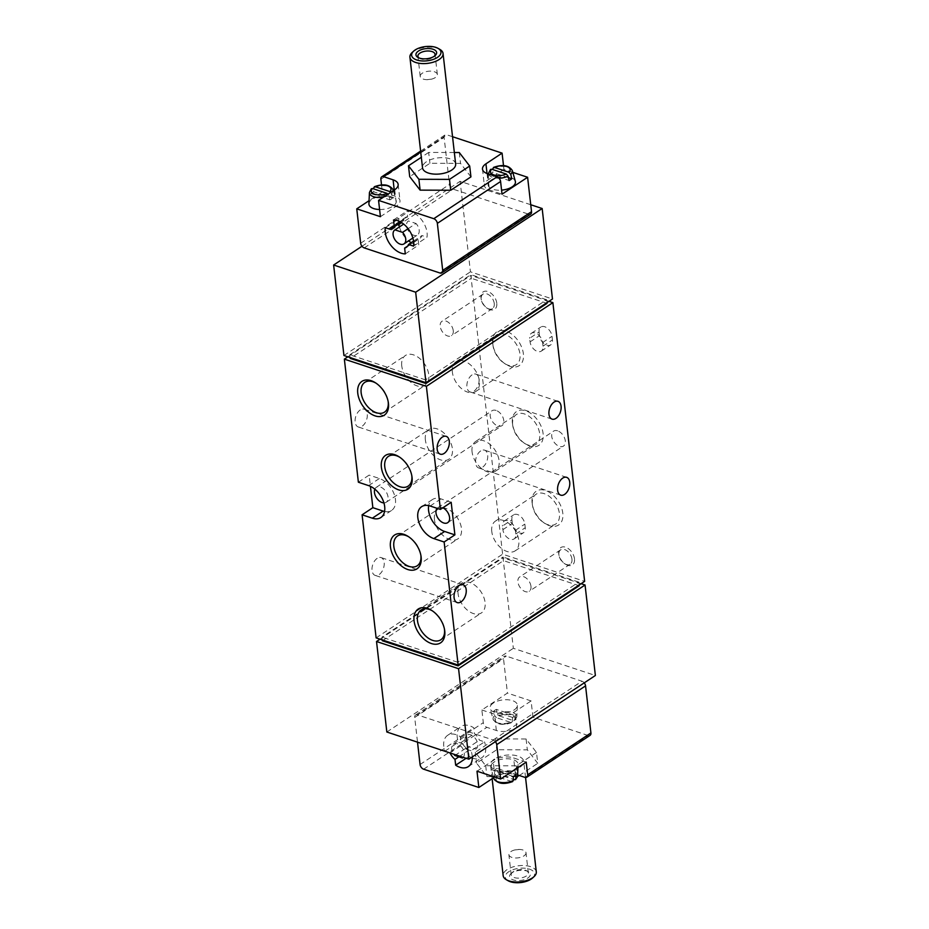 <?xml version="1.0" encoding="UTF-8"?>
<svg xmlns="http://www.w3.org/2000/svg" width="929" height="929" viewBox="0 0 929 929"><rect width="100%" height="100%" fill="white"/><g stroke="black" fill="none" stroke-linecap="round" stroke-linejoin="round"><path stroke-width="0.7" stroke-dasharray="4.64 3.48" d="M517.616 774.949L515.456 774.229A14.585 7.084 -6.5 0 0 494.994 776.807L493.659 777.689M495.412 741.632A4.169 2.636 -123.5 0 0 493.171 739.983L417.446 714.889L506.259 656.118A4.169 2.636 -123.5 0 0 504.377 656.257A4.169 2.636 -123.5 0 0 503.518 658.696L507.431 693.08L481.872 710L483.312 722.669A4.169 2.636 -123.5 0 0 486.877 727.337L496.341 730.473A14.585 7.084 -6.5 0 0 516.803 727.906L532.956 717.211L588.173 735.513A4.169 2.636 -123.5 0 0 590.066 735.373M536.509 752.467L516.315 765.833L485.704 765.717L475.288 752.235L495.494 738.869L526.104 738.985L536.509 752.467L537.752 763.324L527.335 749.842L496.736 749.726L476.531 763.092L486.935 776.574L517.441 776.69M452.539 136.714L446.872 134.833A4.169 2.636 -123.5 0 0 444.979 134.972A4.169 2.636 -123.5 0 0 444.12 137.411L449.485 184.465A4.169 2.636 -123.5 0 0 453.05 189.133L528.787 214.227A4.169 2.636 -123.5 0 0 530.668 214.088M470.933 176.882L460.529 163.399L429.918 163.283L409.712 176.649M514.527 779.791A9.894 4.808 -6.5 0 0 512.251 774.031A9.894 4.808 -6.5 0 0 499.883 774.937L513.261 779.373M511.833 781.568L497.189 776.714A9.894 4.808 -6.5 0 0 499.477 782.485A9.894 4.808 -6.5 0 0 511.833 781.568L513.249 780.546M499.883 774.937L498.118 772.858L497.108 768.446L515.99 774.705M513.296 776.481L494.414 770.222L495.424 774.635L497.189 776.714M494.007 762.128A13.749 6.677 -6.5 0 0 490.849 767.656A13.749 6.677 -6.5 0 0 505.167 772.22A13.749 6.677 -6.5 0 0 518.103 764.555A13.749 6.677 -6.5 0 0 509.301 758.888A13.749 6.677 -6.5 0 0 494.007 762.128M494.414 770.222A12.646 6.143 173.5 0 1 495.633 769.293A12.646 6.143 173.5 0 1 497.108 768.446M499.14 715.887L513.783 720.741A9.894 4.808 -6.5 0 0 511.507 714.982A9.894 4.808 -6.5 0 0 499.14 715.887L497.375 713.809L496.365 709.396L515.247 715.655A12.646 6.143 173.5 0 1 512.553 717.432L512.506 721.496L511.101 722.53L496.458 717.676A9.894 4.808 -6.5 0 0 498.734 723.436A9.894 4.808 -6.5 0 0 511.101 722.53L512.506 721.496A11.961 5.806 -6.5 0 1 500.592 723.459A11.961 5.806 -6.5 0 1 493.148 719.452C496.701 724.736 502.984 725.758 511.96 722.507M497.375 713.809A11.961 5.806 -6.5 0 1 510.137 711.951A11.961 5.806 -6.5 0 1 516.838 716.747A11.961 5.806 -6.5 0 1 515.2 719.708L513.783 720.741L515.2 719.708L515.247 715.655M512.553 717.432L493.671 711.173L494.681 715.585L496.458 717.676M493.264 703.09A13.749 6.677 -6.5 0 0 490.117 708.606A13.749 6.677 -6.5 0 0 504.435 713.17A13.749 6.677 -6.5 0 0 517.36 705.506A13.749 6.677 -6.5 0 0 508.558 699.839A13.749 6.677 -6.5 0 0 493.264 703.09M493.671 711.173A12.646 6.143 173.5 0 1 494.89 710.244A12.646 6.143 173.5 0 1 496.365 709.396M393.118 189.795A11.961 5.806 -6.5 0 0 385.674 185.788A11.961 5.806 -6.5 0 0 373.76 187.751L373.725 191.815A12.646 6.143 -6.5 0 0 371.031 193.592L371.077 189.539A11.961 5.806 -6.5 0 0 369.44 192.5M383.468 197.157A11.961 5.806 -6.5 0 0 388.903 195.438L389.913 199.851A12.646 6.143 -6.5 0 0 392.595 198.074L391.585 193.662A11.961 5.806 -6.5 0 0 393.222 190.689M379.601 209.513A13.749 6.677 -6.5 0 0 394.337 205.146A13.749 6.677 -6.5 0 0 396.16 200.641A13.749 6.677 -6.5 0 0 386.464 195.938A13.749 6.677 -6.5 0 0 372.181 199.259A13.749 6.677 -6.5 0 0 368.918 203.741M372.483 188.506L371.077 189.539M388.903 195.438L387.126 193.36M389.82 191.571L391.585 193.662M512.285 170.495A11.961 5.806 -6.5 0 0 504.842 166.488A11.961 5.806 -6.5 0 0 492.927 168.451L492.881 172.504A12.646 6.143 -6.5 0 0 490.187 174.292L490.233 170.228A11.961 5.806 -6.5 0 0 488.596 173.189M515.328 181.329A13.749 6.677 -6.5 0 0 505.631 176.626A13.749 6.677 -6.5 0 0 491.348 179.947A13.749 6.677 -6.5 0 0 488.073 184.441A13.749 6.677 -6.5 0 0 501.579 190.131M491.65 169.194L490.233 170.228M381.517 184.917L382.318 191.931L369.057 200.699M512.808 172.364L503.936 169.426L503.506 165.594M457.997 665.025L457.683 662.249L578.802 582.111L579.127 585.026M425.83 382.667L425.517 379.88L546.624 299.742L546.96 302.657M425.517 379.88L349.792 354.785L350.105 357.56M349.792 354.785L470.898 274.647L471.317 278.27L350.198 358.408M382.376 640.766L503.483 560.628L503.077 557.005L381.958 637.143L382.272 639.93M530.738 204.728L460.122 181.318L470.434 271.825L552.476 299.01M511.902 519.822L512.309 523.433A8.547 5.411 -123.5 0 0 516.756 531.353A8.547 5.411 -123.5 0 0 523.491 532.712A8.547 5.411 -123.5 0 0 525.245 527.73L524.839 524.107A8.547 5.411 -123.5 0 0 520.403 516.199A8.547 5.411 -123.5 0 0 513.656 514.84A8.547 5.411 -123.5 0 0 511.902 519.822L502.484 526.046L502.891 529.669A8.547 5.411 -123.5 0 0 507.327 537.577A8.547 5.411 -123.5 0 0 514.074 538.936A8.547 5.411 -123.5 0 0 515.827 533.954L515.421 530.343A8.547 5.411 -123.5 0 0 510.985 522.423A8.547 5.411 -123.5 0 0 504.238 521.064A8.547 5.411 -123.5 0 0 502.484 526.046M539.087 332.025L539.494 335.636A8.547 5.411 -123.5 0 0 543.929 343.556A8.547 5.411 -123.5 0 0 550.676 344.903A8.547 5.411 -123.5 0 0 552.43 339.921L552.023 336.31A8.547 5.411 -123.5 0 0 547.576 328.39A8.547 5.411 -123.5 0 0 540.841 327.043A8.547 5.411 -123.5 0 0 539.087 332.025L529.658 338.249L530.076 341.872A8.547 5.411 -123.5 0 0 534.512 349.78A8.547 5.411 -123.5 0 0 541.259 351.139A8.547 5.411 -123.5 0 0 543.012 346.157L542.594 342.534A8.547 5.411 -123.5 0 0 538.158 334.626A8.547 5.411 -123.5 0 0 531.411 333.267A8.547 5.411 -123.5 0 0 529.658 338.249M496.783 303.191A10.416 6.596 -123.5 0 0 487.609 291.451A10.416 6.596 -123.5 0 0 481.083 298.546A10.416 6.596 -123.5 0 0 487.713 308.567A10.416 6.596 -123.5 0 0 496.783 303.191M574.494 558.852A10.416 6.596 -123.5 0 0 565.32 547.111A10.416 6.596 -123.5 0 0 558.793 554.195A10.416 6.596 -123.5 0 0 565.424 564.217A10.416 6.596 -123.5 0 0 574.494 558.852M492.695 343.637A20.275 12.832 56.5 0 1 507.466 331.665A20.275 12.832 56.5 0 1 523.491 356.98A20.275 12.832 56.5 0 1 505.748 364.261A20.275 12.832 56.5 0 1 492.858 344.764A20.275 12.832 56.5 0 1 492.695 343.637M532.108 503.007A20.275 12.832 56.5 0 1 546.879 491.035A20.275 12.832 56.5 0 1 562.904 516.338A20.275 12.832 56.5 0 1 545.16 523.619A20.275 12.832 56.5 0 1 532.259 504.133A20.275 12.832 56.5 0 1 532.108 503.007M512.402 423.322A20.275 12.832 56.5 0 1 527.173 411.35A20.275 12.832 56.5 0 1 543.198 436.665A20.275 12.832 56.5 0 1 525.454 443.934A20.275 12.832 56.5 0 1 512.564 424.448A20.275 12.832 56.5 0 1 512.402 423.322M557.621 430.824A8.965 5.667 -123.5 0 0 553.568 431.137A8.965 5.667 -123.5 0 0 553.789 441.728A8.965 5.667 -123.5 0 0 563.462 446.083A8.965 5.667 -123.5 0 0 564.611 438.14A8.965 5.667 -123.5 0 0 557.621 430.824M496.098 410.432A8.965 5.667 -123.5 0 0 492.045 410.734A8.965 5.667 -123.5 0 0 492.254 421.336A8.965 5.667 -123.5 0 0 501.927 425.679A8.965 5.667 -123.5 0 0 503.088 417.748A8.965 5.667 -123.5 0 0 496.098 410.432M548.969 301.333L470.852 275.437L502.612 554.183L584.643 581.38M581.136 583.691L503.019 557.806L513.331 648.303L595.373 675.499M480.711 450.913A9.383 5.655 108.3 0 0 475.613 460.227A9.383 5.655 108.3 0 0 478.69 467.961A9.383 5.655 108.3 0 0 487.005 460.83A9.383 5.655 108.3 0 0 484.59 450.159A9.383 5.655 108.3 0 0 480.711 450.913M472.048 374.886A9.383 5.655 108.3 0 0 466.95 384.211A9.383 5.655 108.3 0 0 470.028 391.933A9.383 5.655 108.3 0 0 478.354 384.815A9.383 5.655 108.3 0 0 475.927 374.132A9.383 5.655 108.3 0 0 472.048 374.886M377.186 558.341A9.383 5.655 108.3 0 0 372.076 567.665A9.383 5.655 108.3 0 0 375.153 575.388A9.383 5.655 108.3 0 0 383.48 568.269A9.383 5.655 108.3 0 0 381.064 557.586A9.383 5.655 108.3 0 0 377.186 558.341M360.266 409.921A9.383 5.655 108.3 0 0 355.168 419.246A9.383 5.655 108.3 0 0 358.246 426.968A9.383 5.655 108.3 0 0 366.572 419.85A9.383 5.655 108.3 0 0 364.145 409.166A9.383 5.655 108.3 0 0 360.266 409.921M358.373 482.221L369.138 475.102L370.427 486.331M347.864 356.817L470.852 275.437M376.117 637.886L502.612 554.183M386.836 732.006L513.331 648.303M380.031 639.187L503.019 557.806M493.171 739.983L581.984 681.212L506.259 656.118M439.963 272.998L528.787 214.227M364.238 247.904L453.05 189.133M361.996 246.243L460.122 181.318M343.939 355.517L470.434 271.825M546.624 299.742L470.898 274.647M547.042 303.365L471.317 278.27M578.802 582.111L503.077 557.005M457.683 662.249L381.958 637.143M579.208 585.734L503.483 560.628M451.18 502.287L440.927 498.885A18.754 11.868 -123.5 0 0 432.438 499.535A18.754 11.868 -123.5 0 0 428.71 505.62M442.866 507.791A8.965 5.667 -123.5 0 0 441.89 507.397A8.965 5.667 -123.5 0 0 437.838 507.71A8.965 5.667 -123.5 0 0 437.129 508.326M383.921 502.891A8.965 5.667 -123.5 0 0 386.197 502.264A8.965 5.667 -123.5 0 0 388.032 497.038A8.965 5.667 -123.5 0 0 380.367 487.005A8.965 5.667 -123.5 0 0 376.315 487.319A8.965 5.667 -123.5 0 0 374.84 489.165M384.56 511.473A18.754 11.868 -123.5 0 0 391.597 510.427A18.754 11.868 -123.5 0 0 394.024 493.81A18.754 11.868 -123.5 0 0 379.392 478.493L369.138 475.102M472.071 451.831A17.848 11.299 56.5 0 1 475.729 441.426A17.848 11.299 56.5 0 1 495.006 450.077A17.848 11.299 56.5 0 1 495.436 471.189A17.848 11.299 56.5 0 1 481.338 468.355A17.848 11.299 56.5 0 1 472.071 451.831M512.669 424.959A17.848 11.299 56.5 0 1 516.338 414.555A17.848 11.299 56.5 0 1 535.603 423.206A17.848 11.299 56.5 0 1 536.033 444.329A17.848 11.299 56.5 0 1 524.165 443.121A17.848 11.299 56.5 0 1 512.808 425.958A17.848 11.299 56.5 0 1 512.669 424.959M491.778 531.504A17.848 11.299 56.5 0 1 495.436 521.099A17.848 11.299 56.5 0 1 514.712 529.751A17.848 11.299 56.5 0 1 515.142 550.874A17.848 11.299 56.5 0 1 501.045 548.04A17.848 11.299 56.5 0 1 491.778 531.504M532.375 504.644A17.848 11.299 56.5 0 1 536.045 494.24A17.848 11.299 56.5 0 1 555.31 502.891A17.848 11.299 56.5 0 1 555.739 524.014A17.848 11.299 56.5 0 1 543.871 522.795A17.848 11.299 56.5 0 1 532.514 505.631A17.848 11.299 56.5 0 1 532.375 504.644M452.365 372.146A17.848 11.299 56.5 0 1 456.023 361.741A17.848 11.299 56.5 0 1 475.3 370.392A17.848 11.299 56.5 0 1 475.729 391.515A17.848 11.299 56.5 0 1 461.632 388.682A17.848 11.299 56.5 0 1 452.365 372.146M492.962 345.286A17.848 11.299 56.5 0 1 496.632 334.881A17.848 11.299 56.5 0 1 515.897 343.533A17.848 11.299 56.5 0 1 516.327 364.644A17.848 11.299 56.5 0 1 504.459 363.436A17.848 11.299 56.5 0 1 493.102 346.273A17.848 11.299 56.5 0 1 492.962 345.286M408.748 536.834A17.848 11.299 56.5 0 1 409.375 537.217A17.848 11.299 56.5 0 1 420.732 554.381A17.848 11.299 56.5 0 1 420.837 555.101M434.435 519.543A17.848 11.299 56.5 0 1 438.105 509.138A17.848 11.299 56.5 0 1 457.37 517.79A17.848 11.299 56.5 0 1 457.8 538.913A17.848 11.299 56.5 0 1 443.714 536.079A17.848 11.299 56.5 0 1 434.435 519.543M399.667 457.196A17.848 11.299 56.5 0 1 400.294 457.579A17.848 11.299 56.5 0 1 411.652 474.742A17.848 11.299 56.5 0 1 411.756 475.462M425.366 439.905A17.848 11.299 56.5 0 1 429.035 429.5A17.848 11.299 56.5 0 1 448.301 438.151A17.848 11.299 56.5 0 1 448.73 459.274A17.848 11.299 56.5 0 1 434.633 456.441A17.848 11.299 56.5 0 1 425.366 439.905M376.059 383.189A17.848 11.299 56.5 0 1 376.686 383.572A17.848 11.299 56.5 0 1 388.043 400.724A17.848 11.299 56.5 0 1 388.148 401.456M401.758 365.898A17.848 11.299 56.5 0 1 405.416 355.493A17.848 11.299 56.5 0 1 424.692 364.145A17.848 11.299 56.5 0 1 425.122 385.268A17.848 11.299 56.5 0 1 411.024 382.423A17.848 11.299 56.5 0 1 401.758 365.898M432.357 610.841A17.848 11.299 56.5 0 1 432.984 611.224A17.848 11.299 56.5 0 1 444.341 628.387A17.848 11.299 56.5 0 1 444.445 629.119M458.055 593.561A17.848 11.299 56.5 0 1 461.713 583.145A17.848 11.299 56.5 0 1 480.99 591.808A17.848 11.299 56.5 0 1 481.419 612.919A17.848 11.299 56.5 0 1 467.322 610.086A17.848 11.299 56.5 0 1 458.055 593.561M571.962 559.165A8.616 5.446 -123.5 0 0 567.48 551.187A8.616 5.446 -123.5 0 0 560.686 549.817A8.616 5.446 -123.5 0 0 558.979 555.321A8.616 5.446 -123.5 0 0 564.46 563.601A8.616 5.446 -123.5 0 0 570.185 564.193A8.616 5.446 -123.5 0 0 571.962 559.165M530.958 586.292A8.616 5.446 -123.5 0 0 526.488 578.314A8.616 5.446 -123.5 0 0 519.683 576.955A8.616 5.446 -123.5 0 0 517.917 581.972A8.616 5.446 -123.5 0 0 522.388 589.95A8.616 5.446 -123.5 0 0 529.193 591.32A8.616 5.446 -123.5 0 0 530.958 586.292M494.251 303.516A8.616 5.446 -123.5 0 0 489.78 295.538A8.616 5.446 -123.5 0 0 482.975 294.168A8.616 5.446 -123.5 0 0 481.28 299.672A8.616 5.446 -123.5 0 0 486.75 307.952A8.616 5.446 -123.5 0 0 492.486 308.533A8.616 5.446 -123.5 0 0 494.251 303.516M453.247 330.643A8.616 5.446 -123.5 0 0 448.777 322.665A8.616 5.446 -123.5 0 0 441.972 321.295A8.616 5.446 -123.5 0 0 440.207 326.323A8.616 5.446 -123.5 0 0 444.677 334.301A8.616 5.446 -123.5 0 0 451.482 335.659A8.616 5.446 -123.5 0 0 453.247 330.643M584.225 682.873A4.169 2.636 -123.5 0 0 581.984 681.212M417.446 714.889A4.169 2.636 -123.5 0 0 415.553 715.028A4.169 2.636 -123.5 0 0 414.706 717.455L417.516 742.166M472.292 756.938A18.754 11.868 -123.5 0 0 471.049 750.76L484.497 741.865L479.445 740.181A12.507 7.908 -123.5 0 0 474.429 733.631L473.767 727.825A18.754 11.868 -123.5 0 0 461.098 726.42A18.754 11.868 -123.5 0 0 458.392 742.259L463.455 743.943A12.507 7.908 -123.5 0 0 468.46 750.493L469.122 756.299A18.754 11.868 -123.5 0 0 471.351 757.553M471.049 750.76L465.986 749.088A12.507 7.908 -123.5 0 0 460.97 742.538L460.308 736.732A18.754 11.868 -123.5 0 0 447.639 735.327A18.754 11.868 -123.5 0 0 444.933 751.166L449.996 752.838A12.507 7.908 -123.5 0 0 450.042 752.954M532.956 717.211L531.098 700.93L507.431 693.08M503.936 169.426L487.795 180.11A14.585 7.084 -6.5 0 0 484.346 185.417A14.585 7.084 -6.5 0 0 489.42 190.004L502.032 194.184M380.414 216.689L396.567 206.006A14.585 7.084 -6.5 0 0 400.016 200.687A14.585 7.084 -6.5 0 0 394.941 196.112L382.318 191.931M481.872 710L494.483 714.18A14.585 7.084 -6.5 0 0 514.956 711.614L531.098 700.93M526.22 762.117L513.609 757.936A14.585 7.084 -6.5 0 0 493.136 760.514L476.995 771.198M508.407 177.648L492.881 172.504M490.187 174.292L509.069 180.54M392.595 198.074L373.725 191.815M371.031 193.592L389.913 199.851M385.291 227.71L398.75 218.803A18.754 11.868 -123.5 0 0 398.75 223.831M401.096 222.275L403.813 220.487L398.75 218.803M399.412 226.931A18.754 11.868 -123.5 0 0 408.609 240.832M411.199 242.655A18.754 11.868 -123.5 0 0 418.758 244.966L418.096 239.159A12.507 7.908 -123.5 0 0 419.78 238.439A12.507 7.908 -123.5 0 0 421.94 235.548L427.003 237.232A18.754 11.868 -123.5 0 0 421.603 219.825A18.754 11.868 -123.5 0 0 406.995 211.057L407.657 216.863A12.507 7.908 -123.5 0 0 405.973 217.583A12.507 7.908 -123.5 0 0 403.813 220.487M405.299 253.872L418.758 244.966M407.645 246.08L418.096 239.159M413.556 241.099L421.94 235.548M413.544 246.127L427.003 237.232M393.536 219.964L406.995 211.057M400.225 221.787L407.657 216.863M408.121 228.697L416.006 223.483L408.435 220.974A8.338 5.272 -123.5 0 0 408.272 221.067A8.338 5.272 -123.5 0 0 408.481 230.926A8.338 5.272 -123.5 0 0 417.481 234.967A8.338 5.272 -123.5 0 0 416.006 223.483M466.126 758.285L469.122 756.299M458.868 756.833L468.46 750.493M472.304 757.983A18.754 11.868 -123.5 0 0 481.791 757.704A18.754 11.868 -123.5 0 0 484.497 741.865M465.986 749.088L479.445 740.181M460.97 742.538L474.429 733.631M460.308 736.732L473.767 727.825M444.933 751.166L458.392 742.259M449.996 752.838L463.455 743.943M463.257 757.332A8.338 5.272 -123.5 0 0 461.992 747.485A8.338 5.272 -123.5 0 0 453.387 744.013A8.338 5.272 -123.5 0 0 453.816 754.197M476.043 749.006L475.892 749.111A8.338 5.272 -123.5 0 0 476.043 749.006A8.338 5.272 -123.5 0 0 475.845 739.147A8.338 5.272 -123.5 0 0 466.846 735.106A8.338 5.272 -123.5 0 0 468.321 746.602L475.892 749.111M454.862 755.498L468.321 746.602M459.286 152.542L460.529 163.399M454.339 152.519L428.675 152.426L429.918 163.283M428.675 152.426L421.325 157.291M455.651 164.015A16.676 8.094 -6.5 0 0 444.387 157.733A16.676 8.094 -6.5 0 0 426.469 161.727A16.676 8.094 -6.5 0 0 422.521 167.789M422.254 73.24A8.616 4.18 -6.5 0 0 420.21 76.375A8.616 4.18 -6.5 0 0 426.887 79.673A8.616 4.18 -6.5 0 0 431.567 79.139A8.616 4.18 -6.5 0 0 437.338 74.425A8.616 4.18 -6.5 0 0 431.52 71.185A8.616 4.18 -6.5 0 0 422.254 73.24M418.933 57.9A8.616 4.18 -6.5 0 0 419.618 58.376A8.616 4.18 -6.5 0 0 433.855 56.75A8.616 4.18 -6.5 0 0 434.424 56.135M439.754 49.318A16.676 8.094 -6.5 0 0 413.869 51.165A16.676 8.094 -6.5 0 0 412.209 52.454M516.315 765.833L517.511 776.377M519.334 775.518L537.752 763.324M526.104 738.985L527.335 749.842M495.494 738.869L496.736 749.726M475.288 752.235L476.531 763.092M485.704 765.717L486.935 776.574M494.518 759.028A16.676 8.094 -6.5 0 0 490.582 765.101A16.676 8.094 -6.5 0 0 508.058 771.256A16.676 8.094 -6.5 0 0 523.701 761.327A16.676 8.094 -6.5 0 0 512.448 755.045A16.676 8.094 -6.5 0 0 494.518 759.028M523.968 855.876A8.616 4.18 -6.5 0 0 526.011 852.741A8.616 4.18 -6.5 0 0 519.334 849.443A8.616 4.18 -6.5 0 0 514.654 849.977A8.616 4.18 -6.5 0 0 510.927 851.556A8.616 4.18 -6.5 0 0 508.895 854.692A8.616 4.18 -6.5 0 0 514.712 857.931A8.616 4.18 -6.5 0 0 523.968 855.876M513.226 871.704A8.616 4.18 -6.5 0 0 512.367 872.366A8.616 4.18 -6.5 0 0 511.182 874.839A8.616 4.18 -6.5 0 0 520.217 878.021A8.616 4.18 -6.5 0 0 528.311 872.888A8.616 4.18 -6.5 0 0 526.604 870.752A8.616 4.18 -6.5 0 0 513.226 871.704M512.042 872.819A10.416 5.063 -6.5 0 0 510.996 873.62A10.416 5.063 -6.5 0 0 513.528 879.995A10.416 5.063 -6.5 0 0 527.184 878.439A10.416 5.063 -6.5 0 0 528.218 871.657A10.416 5.063 -6.5 0 0 512.042 872.819M532.561 877.998A14.748 7.165 -6.5 0 0 528.45 868.836A14.748 7.165 -6.5 0 0 508.755 871.727A14.748 7.165 -6.5 0 0 508.186 880.773M536.3 871.878A16.676 8.094 -6.5 0 0 525.036 865.596A16.676 8.094 -6.5 0 0 507.118 869.579A16.676 8.094 -6.5 0 0 503.17 875.652M524.931 777.364L588.173 735.513M423.636 769.189L486.877 727.337M420.732 152.124L446.872 134.833M517.581 775.796A11.961 5.806 -6.5 0 0 510.88 771A11.961 5.806 -6.5 0 0 498.118 772.858M495.424 774.635A11.961 5.806 -6.5 0 0 493.891 778.502M494.681 715.585A11.961 5.806 -6.5 0 0 493.148 719.452L490.117 708.606M488.7 174.095A11.961 5.806 -6.5 0 0 499.012 178.205M380.878 179.251L444.12 137.411M360.673 243.235L449.485 184.465M430.162 506.015L440.927 498.885M368.627 485.623L379.392 478.493M420.059 764.521L483.312 722.669M414.706 717.455L503.518 658.696M487.04 173.526L487.795 180.11M487.562 173.711L489.42 190.004M394.709 189.713L396.567 206.006M394.244 190.015L394.941 196.112M516.803 727.906L514.956 711.614M496.341 730.473L494.483 714.18M494.994 776.807L493.136 760.514M515.456 774.229L513.609 757.936M530.076 341.872L539.494 335.636M543.012 346.157L552.43 339.921M542.594 342.534L552.023 336.31M502.891 529.669L512.309 523.433M515.827 533.954L525.245 527.73M515.421 530.343L524.839 524.107M517.952 767.598L518.103 764.555M493.369 776.621L490.849 767.656M517.36 705.506L516.838 716.747L514.875 720.579M393.35 190.608L396.16 200.641M488.561 174.048L488.073 184.441M420.616 151.102L444.979 134.972M421.661 506.665L432.438 499.535M380.832 517.546L391.597 510.427M386.197 502.264L501.927 425.679M376.315 487.319L492.045 410.734M447.732 522.655L563.462 446.083M437.838 507.71L553.568 431.137M495.436 471.189L536.033 444.329M475.729 441.426L516.338 414.555M524.165 443.121L525.454 443.934M512.808 425.958L512.564 424.448M515.142 550.874L555.739 524.014M495.436 521.099L536.045 494.24M543.871 522.795L545.16 523.619M532.514 505.631L532.259 504.133M475.729 391.515L516.327 364.644M456.023 361.741L496.632 334.881M504.459 363.436L505.748 364.261M493.102 346.273L492.858 344.764M409.375 537.217L408.086 536.393M420.732 554.381L420.976 555.89M417.202 565.784L457.8 538.913M397.507 536.01L438.105 509.138M400.294 457.579L399.005 456.754M411.652 474.742L411.907 476.252M408.133 486.134L448.73 459.274M388.427 456.36L429.035 429.5M376.686 383.572L375.397 382.748M388.043 400.724L388.287 402.234M384.513 412.128L425.122 385.268M364.818 382.353L405.416 355.493M432.984 611.224L431.695 610.411M444.341 628.387L444.596 629.897M440.81 639.791L481.419 612.919M421.116 610.016L461.713 583.145M446.187 436.351L364.145 409.166M440.288 454.165L358.246 426.968M463.095 584.782L381.064 557.586M457.196 602.584L375.153 575.388M557.969 401.328L475.927 374.132M552.07 419.13L470.028 391.933M566.632 477.343L484.59 450.159M560.733 495.145L478.69 467.961M564.46 563.601L565.424 564.217M558.979 555.321L558.793 554.195M560.686 549.817L519.683 576.955M570.185 564.193L529.193 591.32M486.75 307.952L487.713 308.567M481.28 299.672L481.083 298.546M482.975 294.168L441.972 321.295M492.486 308.533L451.482 335.659M415.553 715.028L504.377 656.257M482.488 169.136L484.346 185.417M398.158 184.406L400.016 200.687M406.321 247.346L419.78 238.439M412.882 238.01L417.481 234.967M392.526 226.49L405.973 217.583M468.332 766.611L481.791 757.704M447.639 735.327L461.098 726.42M453.387 744.013L466.846 735.106M426.887 79.673L431.567 79.139M437.338 74.425L435.039 54.277M420.21 76.375L417.922 56.228M433.855 56.75L435.225 55.496M419.618 58.376L418.004 57.459M519.334 849.443L514.654 849.977M528.311 872.888L526.011 852.741M511.182 874.839L508.895 854.692M512.367 872.366L510.996 873.62M526.604 870.752L528.218 871.657M525.547 777.503L523.701 761.327M492.126 778.699L490.582 765.101M541.259 351.139L550.676 344.903M531.411 333.267L540.841 327.043M514.074 538.936L523.491 532.712M504.238 521.064L513.656 514.84"/><path stroke-width="1.39" d="M495.412 741.632A4.169 2.636 -123.5 0 1 496.736 744.652L500.661 779.036L526.22 762.117L527.672 774.798A4.169 2.636 56.5 0 1 526.813 777.225A4.169 2.636 56.5 0 1 524.931 777.364L517.616 774.949M493.659 777.689L478.853 787.49L423.636 769.189A4.169 2.636 -123.5 0 1 420.059 764.521L417.516 742.166M503.506 165.594L502.09 153.134L485.937 163.818L487.04 173.526M502.09 153.134L452.539 136.714M369.057 200.699L356.748 208.839L360.673 243.235A4.169 2.636 -123.5 0 0 364.238 247.904L439.963 272.998A4.169 2.636 -123.5 0 0 441.856 272.859A4.169 2.636 -123.5 0 0 442.703 270.42L437.35 223.366A4.169 2.636 -123.5 0 0 433.773 218.698L378.556 200.397L394.709 189.713A14.585 7.084 173.5 0 0 398.158 184.406A14.585 7.084 173.5 0 0 393.083 179.82L383.619 176.684A4.169 2.636 -123.5 0 0 381.738 176.824A4.169 2.636 -123.5 0 0 380.878 179.251L381.517 184.917M485.937 163.818A14.585 7.084 173.5 0 0 482.488 169.136A14.585 7.084 173.5 0 0 487.562 173.711L497.027 176.847A4.169 2.636 56.5 0 1 500.592 181.515L502.032 194.184L527.602 177.265L512.808 172.364M421.325 157.291L408.481 165.792L409.712 176.649L420.117 190.131L450.728 190.248L470.933 176.882L469.691 166.024L459.286 152.542L454.339 152.519M513.261 779.373L514.527 779.791L515.943 778.757L514.527 779.791M511.833 781.568L513.249 780.546L513.296 776.481A12.646 6.143 173.5 0 0 515.99 774.705L515.943 778.757A11.961 5.806 -6.5 0 0 517.581 775.796L515.618 779.628M371.403 188.668L369.44 192.5L368.918 203.741A13.749 6.677 -6.5 0 0 379.601 209.513M372.483 188.506A9.894 4.808 -6.5 0 0 374.77 194.266A9.894 4.808 -6.5 0 0 387.126 193.36L372.483 188.506L371.077 189.539M373.76 187.751L375.177 186.717L373.76 187.751M389.82 191.571L375.177 186.717A9.894 4.808 -6.5 0 1 387.544 185.812A9.894 4.808 -6.5 0 1 389.82 191.571M499.012 178.205A11.961 5.806 -6.5 0 0 508.058 176.138L509.069 180.54A12.646 6.143 -6.5 0 0 511.763 178.763L510.753 174.35A11.961 5.806 -6.5 0 0 512.285 170.495L515.328 181.329A13.749 6.677 -6.5 0 1 513.493 185.835A13.749 6.677 -6.5 0 1 501.579 190.131M508.058 176.138L506.293 174.048L491.65 169.194L490.233 170.228M492.927 168.451L494.344 167.417L492.927 168.451M508.987 172.271A9.894 4.808 -6.5 0 0 506.7 166.5A9.894 4.808 -6.5 0 0 494.344 167.417L508.987 172.271L510.753 174.35M441.856 272.859L530.668 214.088A4.169 2.636 -123.5 0 0 531.527 211.661L527.602 177.265M408.493 244.455L413.544 246.127A18.754 11.868 -123.5 0 0 408.145 228.731A18.754 11.868 -123.5 0 0 393.536 219.964L394.198 225.77A12.507 7.908 -123.5 0 0 392.526 226.49A12.507 7.908 -123.5 0 0 390.354 229.382L385.291 227.71A18.754 11.868 -123.5 0 0 390.691 245.105A18.754 11.868 -123.5 0 0 405.299 253.872L404.638 248.066A12.507 7.908 -123.5 0 0 406.321 247.346A12.507 7.908 -123.5 0 0 408.493 244.455L413.556 241.099M378.556 200.397L380.414 216.689L356.748 208.839M414.055 620.851A20.275 12.832 56.5 0 1 431.695 610.411A20.275 12.832 56.5 0 1 444.596 629.897A20.275 12.832 56.5 0 1 431.892 643.692A20.275 12.832 56.5 0 1 414.055 620.851M357.758 393.188A20.275 12.832 56.5 0 1 375.397 382.748A20.275 12.832 56.5 0 1 388.287 402.234A20.275 12.832 56.5 0 1 375.595 416.041A20.275 12.832 56.5 0 1 357.758 393.188M381.366 467.194A20.275 12.832 56.5 0 1 399.005 456.754A20.275 12.832 56.5 0 1 411.907 476.252A20.275 12.832 56.5 0 1 399.203 490.047A20.275 12.832 56.5 0 1 381.366 467.194M390.447 546.844A20.275 12.832 56.5 0 1 408.086 536.393A20.275 12.832 56.5 0 1 420.976 555.89A20.275 12.832 56.5 0 1 408.284 569.686A20.275 12.832 56.5 0 1 390.447 546.844M426.388 386.325L344.357 359.14L358.373 482.221L368.627 485.623A18.754 11.868 -123.5 0 1 383.259 500.928A18.754 11.868 -123.5 0 1 380.832 517.546A18.754 11.868 -123.5 0 1 372.343 518.196L362.089 514.805L376.117 637.886L458.148 665.071L444.132 541.99L433.866 538.588L444.643 531.469L454.896 534.872L451.18 502.287L440.416 509.417L426.388 386.325L552.883 302.633L548.969 301.333M440.416 509.417L430.162 506.015A18.754 11.868 -123.5 0 0 421.661 506.665A18.754 11.868 -123.5 0 0 419.246 523.282A18.754 11.868 -123.5 0 0 433.866 538.588M333.627 265.02L343.939 355.517L425.981 382.713L415.669 292.205L333.627 265.02L361.996 246.243M458.566 668.694L376.524 641.498L386.836 732.006L468.878 759.19L458.566 668.694L585.061 584.991L581.136 583.691M579.127 585.026L579.208 585.734L458.102 665.861L457.997 665.025M546.96 302.657L547.042 303.365L425.923 383.503L425.83 382.667M350.105 357.56L350.198 358.408L425.923 383.503M382.272 639.93L382.376 640.766L458.102 665.861M425.981 382.713L552.476 299.01L542.164 208.514L530.738 204.728M458.148 665.071L584.643 581.38L552.883 302.633M468.878 759.19L595.373 675.499L585.061 584.991M562.753 478.098A9.383 5.655 108.3 0 0 557.644 487.423A9.383 5.655 108.3 0 0 560.733 495.145A9.383 5.655 108.3 0 0 569.047 488.027A9.383 5.655 108.3 0 0 566.632 477.343A9.383 5.655 108.3 0 0 562.753 478.098M554.09 402.083A9.383 5.655 108.3 0 0 548.981 411.408A9.383 5.655 108.3 0 0 552.07 419.13A9.383 5.655 108.3 0 0 560.384 412.011A9.383 5.655 108.3 0 0 557.969 401.328A9.383 5.655 108.3 0 0 554.09 402.083M459.216 585.537A9.383 5.655 108.3 0 0 454.118 594.85A9.383 5.655 108.3 0 0 457.196 602.584A9.383 5.655 108.3 0 0 465.51 595.454A9.383 5.655 108.3 0 0 463.095 584.782A9.383 5.655 108.3 0 0 459.216 585.537M442.309 437.118A9.383 5.655 108.3 0 0 437.199 446.431A9.383 5.655 108.3 0 0 440.288 454.165A9.383 5.655 108.3 0 0 448.602 447.035A9.383 5.655 108.3 0 0 446.187 436.351A9.383 5.655 108.3 0 0 442.309 437.118M444.132 541.99L454.896 534.872M370.427 486.331L372.854 507.675L362.089 514.805M344.357 359.14L347.864 356.817M376.524 641.498L380.031 639.187M415.669 292.205L542.164 208.514M428.71 505.62A18.754 11.868 -123.5 0 0 444.643 531.469M437.129 508.326A8.965 5.667 -123.5 0 0 438.476 518.916A8.965 5.667 -123.5 0 0 447.732 522.655A8.965 5.667 -123.5 0 0 449.566 517.43A8.965 5.667 -123.5 0 0 442.866 507.791M374.84 489.165A8.965 5.667 -123.5 0 0 376.524 497.921A8.965 5.667 -123.5 0 0 383.921 502.891M372.854 507.675L383.108 511.078A18.754 11.868 -123.5 0 0 384.56 511.473M420.837 555.101A17.848 11.299 56.5 0 1 417.202 565.784A17.848 11.299 56.5 0 1 403.105 562.939A17.848 11.299 56.5 0 1 393.838 546.415A17.848 11.299 56.5 0 1 397.507 536.01A17.848 11.299 56.5 0 1 408.748 536.834M411.756 475.462A17.848 11.299 56.5 0 1 408.133 486.134A17.848 11.299 56.5 0 1 394.035 483.301A17.848 11.299 56.5 0 1 384.769 466.776A17.848 11.299 56.5 0 1 388.427 456.36A17.848 11.299 56.5 0 1 399.667 457.196M388.148 401.456A17.848 11.299 56.5 0 1 384.513 412.128A17.848 11.299 56.5 0 1 370.427 409.294A17.848 11.299 56.5 0 1 361.149 392.758A17.848 11.299 56.5 0 1 364.818 382.353A17.848 11.299 56.5 0 1 376.059 383.189M444.445 629.119A17.848 11.299 56.5 0 1 440.81 639.791A17.848 11.299 56.5 0 1 426.725 636.957A17.848 11.299 56.5 0 1 417.446 620.421A17.848 11.299 56.5 0 1 421.116 610.016A17.848 11.299 56.5 0 1 432.357 610.841M526.813 777.225L590.066 735.373A4.169 2.636 -123.5 0 0 590.914 732.946L585.56 685.881A4.169 2.636 -123.5 0 0 584.225 682.873M450.042 752.954A12.507 7.908 -123.5 0 0 455.001 759.388L455.663 765.206A18.754 11.868 -123.5 0 0 468.332 766.611A18.754 11.868 -123.5 0 0 472.292 756.938M500.661 779.036L476.995 771.198L478.853 787.49M511.763 178.763L508.407 177.648M390.354 229.382L401.096 222.275M398.75 223.831A18.754 11.868 -123.5 0 0 399.412 226.931M408.609 240.832A18.754 11.868 -123.5 0 0 411.199 242.655M404.638 248.066L407.645 246.08M394.198 225.77L400.225 221.787M394.976 229.869A8.338 5.272 -123.5 0 0 394.825 229.962L403.685 224.098L394.976 229.869L402.547 232.378L408.121 228.697M394.825 229.962A8.338 5.272 -123.5 0 0 395.022 239.833A8.338 5.272 -123.5 0 0 404.022 243.874A8.338 5.272 -123.5 0 0 402.547 232.378M455.663 765.206L466.126 758.285M455.001 759.388L458.868 756.833M471.351 757.553A18.754 11.868 -123.5 0 0 472.304 757.983M453.816 754.197A8.338 5.272 -123.5 0 0 454.862 755.498L462.433 758.006A8.338 5.272 -123.5 0 0 462.584 757.913A8.338 5.272 -123.5 0 0 463.257 757.332M408.481 165.792L418.886 179.274L449.497 179.39L450.728 190.248M449.497 179.39L469.691 166.024M418.886 179.274L420.117 190.131M413.66 51.118L412.209 52.454A16.676 8.094 -6.5 0 0 409.921 57.238L422.521 167.789A16.676 8.094 -6.5 0 0 439.998 173.944A16.676 8.094 -6.5 0 0 455.651 164.015L443.052 53.464A16.676 8.094 -6.5 0 0 439.754 49.318L438.035 48.343A14.748 7.165 -6.5 0 0 415.135 49.98A14.748 7.165 -6.5 0 0 413.66 51.118A14.748 7.165 -6.5 0 0 417.249 60.141A14.748 7.165 -6.5 0 0 436.572 57.935A14.748 7.165 -6.5 0 0 438.035 48.343M434.424 56.135A8.616 4.18 -6.5 0 0 435.039 54.277A8.616 4.18 -6.5 0 0 429.221 51.037A8.616 4.18 -6.5 0 0 419.954 53.092A8.616 4.18 -6.5 0 0 417.922 56.228A8.616 4.18 -6.5 0 0 418.933 57.9M418.41 51.072A10.416 5.063 -6.5 0 0 418.004 57.459A10.416 5.063 -6.5 0 0 435.225 55.496A10.416 5.063 -6.5 0 0 432.322 49.028A10.416 5.063 -6.5 0 0 418.41 51.072M409.921 57.238A16.676 8.094 -6.5 0 0 427.41 63.393A16.676 8.094 -6.5 0 0 443.052 53.464M517.511 776.377L519.334 775.518M492.126 778.699L503.17 875.652A16.676 8.094 -6.5 0 0 506.468 879.798L508.186 880.773A14.748 7.165 -6.5 0 0 532.561 877.998L534.024 876.662A16.676 8.094 -6.5 0 0 536.3 871.878L525.547 777.503M506.468 879.798A16.676 8.094 -6.5 0 0 534.024 876.662M383.619 176.684L420.732 152.124M433.773 218.698L497.027 176.847M512.703 781.556C503.715 784.808 497.445 783.786 493.891 778.502A11.961 5.806 -6.5 0 0 501.335 782.508A11.961 5.806 -6.5 0 0 513.249 780.546M393.222 190.689A11.961 5.806 -6.5 0 0 393.118 189.795L393.35 190.608M369.44 192.5A11.961 5.806 -6.5 0 0 383.468 197.157M490.558 169.357L488.596 173.189A11.961 5.806 -6.5 0 0 488.7 174.095M491.65 169.194A9.894 4.808 -6.5 0 0 493.926 174.954A9.894 4.808 -6.5 0 0 506.293 174.048M437.35 223.366L500.592 181.515M442.703 270.42L531.527 211.661M372.343 518.196L383.108 511.078M527.672 774.798L590.914 732.946M496.736 744.652L585.56 685.881M393.083 179.82L394.244 190.015M517.581 775.796L517.952 767.598M493.891 778.502L493.369 776.621M393.118 189.795C389.565 184.511 383.294 183.489 374.306 186.741M488.596 173.189L488.561 174.048M512.285 170.495C508.732 165.199 502.461 164.178 493.473 167.429M381.738 176.824L420.616 151.102M404.022 243.874L412.882 238.01"/></g></svg>
